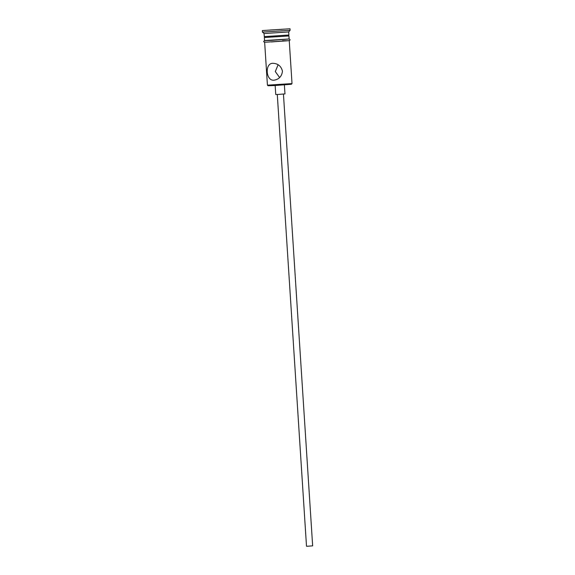 <?xml version="1.0" encoding="UTF-8"?>
<svg xmlns="http://www.w3.org/2000/svg" width="575" height="575" viewBox="0 0 575 575"><rect width="100%" height="100%" fill="white"/><g stroke="black" fill="none" stroke-linecap="round" stroke-linejoin="round"><path stroke-width="0.86" d="M292.014 83.583L291.439 84.237L274.562 85.546L268.079 85.754L267.425 85.179L292.021 83.583L289.239 40.595M283.439 94.084L312.649 545.855L308.207 546.2L306.504 546.25L277.287 94.48M284.388 84.92L284.97 93.912L278.307 94.429L275.748 94.508L275.166 85.517M273.944 80.198C278.983 79.4 281.822 76.389 282.462 71.178C281.161 66.125 277.955 63.494 272.845 63.293C264.601 63.157 265.772 81.075 273.944 80.198L274.297 80.169M288.873 35.017L264.284 36.613L265.269 37.476L288.01 36.002L288.88 35.017L288.679 31.941L290.116 30.31L290.016 28.772L262.351 30.561L290.016 28.772M264.284 36.606L264.083 33.537L288.679 31.948M264.09 33.537L262.452 32.099L290.116 30.31M279.623 77.56L275.31 71.566L278.113 64.759M265.161 37.382L264.342 37.526L264.543 40.602L271.364 40.394L289.139 39.014L288.938 35.938L288.104 35.902M264.342 37.526L288.938 35.938M282.224 29.339L270.142 29.993L282.224 29.339M264.536 40.559L289.132 38.971L290.109 39.725L289.735 40.437L287.838 40.767L266.06 42.176L263.925 41.961L263.666 41.429L264.536 40.559M282.483 40.753L288.089 40.739L271.4 41.939M267.425 85.172L264.644 42.183M262.452 32.092L262.351 30.561"/></g></svg>
